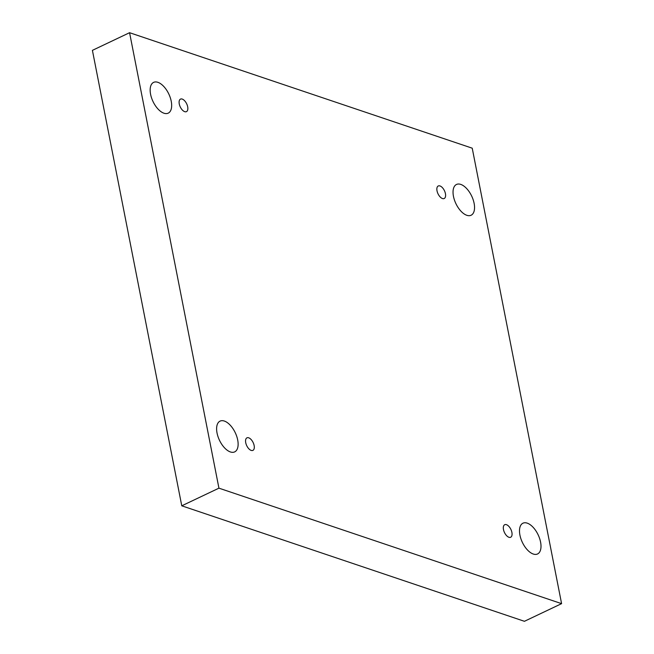 <?xml version="1.0" encoding="UTF-8"?>
<svg xmlns="http://www.w3.org/2000/svg" width="654" height="654" viewBox="0 0 654 654"><rect width="100%" height="100%" fill="white"/><g stroke="black" fill="none" stroke-linecap="round" stroke-linejoin="round"><path stroke-width="0.98" d="M561.59 603.65L524.426 621.3L181.771 505.812L92.41 50.35L129.574 32.7L472.229 148.188L561.59 603.65L218.935 488.162L129.574 32.7M181.771 505.812L218.935 488.162M474.117 203.337A17.029 8.747 -115.4 0 1 471.101 215.24A17.029 8.747 -115.4 0 1 455.895 203.607A17.029 8.747 -115.4 0 1 456.484 184.469A17.029 8.747 -115.4 0 1 474.117 203.337M171.234 101.247A17.029 8.747 -115.4 0 1 168.217 113.15A17.029 8.747 -115.4 0 1 153.011 101.517A17.029 8.747 -115.4 0 1 153.608 82.379A17.029 8.747 -115.4 0 1 171.234 101.247M540.572 542.068A17.029 8.747 -115.4 0 1 537.555 553.971A17.029 8.747 -115.4 0 1 522.35 542.338A17.029 8.747 -115.4 0 1 522.947 523.2A17.029 8.747 -115.4 0 1 540.572 542.068M237.696 439.979A17.029 8.747 -115.4 0 1 234.672 451.889A17.029 8.747 -115.4 0 1 219.466 440.256A17.029 8.747 -115.4 0 1 220.063 421.119A17.029 8.747 -115.4 0 1 237.696 439.979M254.136 445.521A6.941 3.564 -115.4 0 1 252.91 450.377A6.941 3.564 -115.4 0 1 246.713 445.636A6.941 3.564 -115.4 0 1 246.95 437.837A6.941 3.564 -115.4 0 1 254.136 445.521M511.894 532.397A6.941 3.564 -115.4 0 1 510.66 537.253A6.941 3.564 -115.4 0 1 504.471 532.511A6.941 3.564 -115.4 0 1 504.708 524.712A6.941 3.564 -115.4 0 1 511.894 532.397M445.439 193.666A6.941 3.564 -115.4 0 1 444.205 198.514A6.941 3.564 -115.4 0 1 438.008 193.78A6.941 3.564 -115.4 0 1 438.254 185.981A6.941 3.564 -115.4 0 1 445.439 193.666M187.682 106.79A6.941 3.564 -115.4 0 1 186.447 111.638A6.941 3.564 -115.4 0 1 180.251 106.896A6.941 3.564 -115.4 0 1 180.496 99.106A6.941 3.564 -115.4 0 1 187.682 106.79"/></g></svg>
